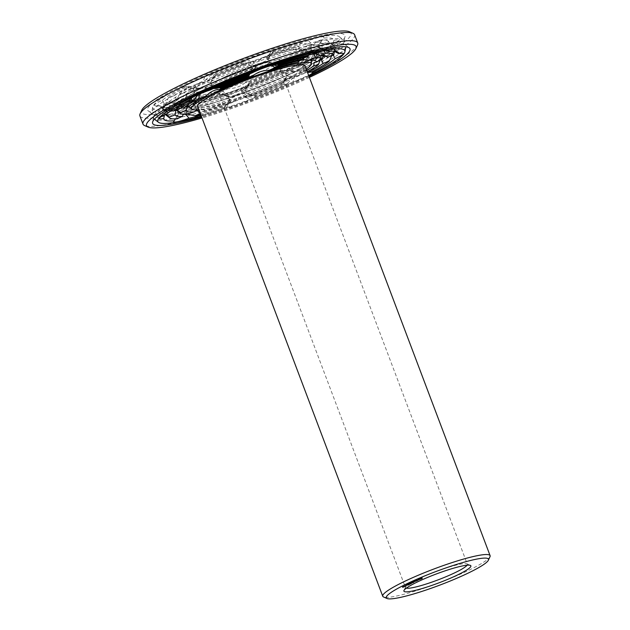 <?xml version="1.0" encoding="UTF-8"?>
<svg xmlns="http://www.w3.org/2000/svg" width="630" height="630" viewBox="0 0 630 630"><rect width="100%" height="100%" fill="white"/><g stroke="black" fill="none" stroke-linecap="round" stroke-linejoin="round"><path stroke-width="0.47" stroke-dasharray="3.15 2.36" d="M306.282 69.198A63.906 8.229 -20.7 0 1 258.182 92.279A63.906 8.229 -20.7 0 1 203.207 109.155A63.906 8.229 -20.7 0 1 198.922 109.762M304.999 65.811A57.385 7.395 -20.7 0 1 269.38 86.83A57.385 7.395 -20.7 0 1 208.113 106.801A57.385 7.395 -20.7 0 1 197.639 106.376M199.521 105.895A66.662 8.584 -20.7 0 1 187.787 105.95A66.662 8.584 -20.7 0 1 187.315 104.698A66.662 8.584 -20.7 0 1 246.677 73.804A66.662 8.584 -20.7 0 1 311.645 57.716A66.662 8.584 -20.7 0 1 312.118 58.976A66.662 8.584 -20.7 0 1 268.38 83.664A66.662 8.584 -20.7 0 1 199.521 105.895M489.983 556.731A57.385 7.395 -20.7 0 1 451.151 578.072A57.385 7.395 -20.7 0 1 393.214 596.657A57.385 7.395 -20.7 0 1 383.536 596.957M306.779 70.513A69.41 8.938 -20.7 0 1 296.478 76.222C290.863 76.435 286.311 78.616 282.815 82.766A69.41 8.938 -20.7 0 1 250.181 96.059C243.889 95.894 238.29 97.847 233.383 101.918A69.41 8.938 -20.7 0 1 204.553 110.061L199.222 109.234L197.151 109.911M187.26 106.816L188.22 106.249L188.843 106.62M178.707 113.959A9.182 1.181 -20.7 0 1 186.811 109.864A9.182 1.181 -20.7 0 1 195.607 107.572A9.182 1.181 -20.7 0 1 195.82 107.722A9.182 1.181 -20.7 0 1 190.118 111.085A9.182 1.181 -20.7 0 1 180.314 114.282A9.182 1.181 -20.7 0 1 178.636 114.211A9.182 1.181 -20.7 0 1 178.707 113.959L175.416 118.936M165.438 114.652A90.712 11.686 -20.7 0 0 177.944 115.117L177.251 118.849M187.157 114.384L185.755 110.919L183.432 114.369M204.553 110.061A16.53 2.126 -20.7 0 1 203.214 111.62L199.104 110.242M197.97 109.856L195.977 109.163L196.914 110.029M308.668 75.513A16.53 2.126 -20.7 0 1 306.542 76.584A16.53 2.126 -20.7 0 1 292.879 82.002A93.468 12.041 -20.7 0 1 250.756 99.154A16.53 2.126 -20.7 0 1 237.573 104.674A16.53 2.126 -20.7 0 1 226.233 107.706L231.115 100.902L224.445 107.494A16.53 2.126 -20.7 0 1 224.516 106.974A16.53 2.126 -20.7 0 1 225.178 106.305A81.443 10.489 -20.7 0 1 200.301 113.329L200.253 113.282M187.598 114.211L185.228 113.865L185.74 114.439M171.313 110.541L166.816 109.833L167.454 113.502M182.448 106.816L178.605 105.36L179.668 108.817M176.967 109.722L176.061 108.801L175.817 110.132M166.233 114.061L165.005 112.29L164.43 114.936M164.406 110.801A9.182 1.181 -20.7 0 1 172.573 106.698A9.182 1.181 -20.7 0 1 181.29 104.446A9.182 1.181 -20.7 0 1 181.503 104.588A9.182 1.181 -20.7 0 1 173.329 108.943A9.182 1.181 -20.7 0 1 164.328 111.077A9.182 1.181 -20.7 0 1 164.391 110.833A9.182 1.181 -20.7 0 1 164.406 110.801M213.751 88.413L204.246 88.153L209.766 90.184M219.145 87.869L211.806 85.672A9.182 1.181 -20.7 0 1 212.019 85.822A9.182 1.181 -20.7 0 1 203.852 90.169A9.182 1.181 -20.7 0 1 194.843 92.311A9.182 1.181 -20.7 0 1 194.906 92.059A9.182 1.181 -20.7 0 1 198.316 89.948A9.182 1.181 -20.7 0 1 211.806 85.672M250.008 73.726L252.055 70.15A78.687 10.135 -20.7 0 0 213.098 86.019L219.476 87.72M199.159 94.209L199.285 92.641L197.718 94.846M191.733 97.949L194.402 92.87L189.961 99.406M190.268 99.052L192.764 95.24M269.286 62.268A9.182 1.181 -20.7 0 1 269.498 62.409A9.182 1.181 -20.7 0 1 261.324 66.764A9.182 1.181 -20.7 0 1 252.323 68.898A9.182 1.181 -20.7 0 1 252.386 68.654A9.182 1.181 -20.7 0 1 262.182 63.937A9.182 1.181 -20.7 0 1 269.286 62.268L275.302 63.835L268.317 62.772L276.412 64.473M275.302 63.835L276.956 64.299M271.467 65.504L269.049 64.228L273.444 65.008M248.031 75.387L252.055 70.15M249.299 73.993L256.205 66.993L251.89 73.033M323.788 50.77L321.481 48.557L325.852 50.329M314.086 53.794L313.669 52.747L315.244 53.377M300.234 59.37L303.447 54.511L302.337 58.85M308.645 55.125L314.205 49.809L313.622 53.967M318.591 48.006A9.182 1.181 -20.7 0 1 320.048 47.927A9.182 1.181 -20.7 0 1 320.26 48.069A9.182 1.181 -20.7 0 1 312.094 52.424A9.182 1.181 -20.7 0 1 303.085 54.566A9.182 1.181 -20.7 0 1 303.148 54.314A9.182 1.181 -20.7 0 1 309.519 50.896A9.182 1.181 -20.7 0 1 318.591 48.006M331.703 55.779L332.608 53.834L333.38 55.235M320.087 60.315L320.827 58.314L321.434 59.716M323.214 55.7L323.371 54.873L325.379 55.96M334.286 52.581L334.506 51.424M334.491 51.487A9.182 1.181 -20.7 0 1 325.34 55.952M322.993 56.747A9.182 1.181 -20.7 0 1 317.402 57.692A9.182 1.181 -20.7 0 1 317.465 57.448A9.182 1.181 -20.7 0 1 325.568 53.345A9.182 1.181 -20.7 0 1 334.365 51.062A9.182 1.181 -20.7 0 1 334.577 51.203A9.182 1.181 -20.7 0 1 334.53 51.432M307.267 71.796A75.931 9.781 -20.7 0 1 303.691 73.742L300.14 71.032L308.023 72.568M296.478 76.222A16.53 2.126 -20.7 0 1 303.691 73.742M286.941 76.214A9.182 1.181 -20.7 0 1 295.053 72.111A9.182 1.181 -20.7 0 1 303.849 69.828A9.182 1.181 -20.7 0 1 304.062 69.969A9.182 1.181 -20.7 0 1 300.581 72.34A9.182 1.181 -20.7 0 1 291.784 75.726A9.182 1.181 -20.7 0 1 286.878 76.466A9.182 1.181 -20.7 0 1 286.941 76.214L281.996 83.562A16.53 2.126 -20.7 0 0 281.988 84.144L286.327 77.655L283.5 84.318A16.53 2.126 -20.7 0 0 287.382 83.601L295.179 75.521L292.879 82.002M281.996 83.562A16.53 2.126 -20.7 0 1 282.815 82.766M311.582 72.001L305.022 70.804L311.023 72.033M281.988 84.144A75.931 9.781 -20.7 0 1 254.339 95.406L247.377 93.516L255.339 95.791A16.53 2.126 -20.7 0 1 254.221 97.107L243.227 96.681L250.756 99.154M250.181 96.059A16.53 2.126 -20.7 0 1 254.339 95.406M233.383 101.918A16.53 2.126 -20.7 0 0 227.635 104.722L230.383 99.445L225.178 106.305M236.723 98.351A9.182 1.181 -20.7 0 1 229.407 99.871A9.182 1.181 -20.7 0 1 229.47 99.627A9.182 1.181 -20.7 0 1 237.573 95.524A9.182 1.181 -20.7 0 1 246.369 93.24A9.182 1.181 -20.7 0 1 246.582 93.382A9.182 1.181 -20.7 0 1 236.723 98.351M227.635 104.722A75.931 9.781 -20.7 0 1 203.214 111.62M308.731 75.671A99.989 12.876 -20.7 0 1 201.372 116.243M226.233 107.706A93.468 12.041 -20.7 0 1 201.001 115.266M165.273 114.518A90.712 11.686 -20.7 0 1 164.792 112.951A90.712 11.686 -20.7 0 1 165.005 112.29M185.755 110.919A78.687 10.135 -20.7 0 1 176.613 110.305M176.282 109.966A78.687 10.135 -20.7 0 1 176.053 108.825A78.687 10.135 -20.7 0 1 176.061 108.801M230.383 99.445A78.687 10.135 -20.7 0 1 195.977 109.163M224.445 107.494A87.956 11.332 -20.7 0 1 200.679 114.408M231.115 100.902A90.712 11.686 -20.7 0 1 185.228 113.865M179.03 110.872A9.182 1.181 -20.7 0 1 177.565 110.951A9.182 1.181 -20.7 0 1 177.353 110.801A9.182 1.181 -20.7 0 1 185.527 106.454A9.182 1.181 -20.7 0 1 194.528 104.312A9.182 1.181 -20.7 0 1 194.465 104.564A9.182 1.181 -20.7 0 1 188.094 107.982A9.182 1.181 -20.7 0 1 179.03 110.872M166.816 109.833A90.712 11.686 -20.7 0 1 194.402 92.87M178.605 105.36A78.687 10.135 -20.7 0 1 199.285 92.641M163.123 107.391A9.182 1.181 -20.7 0 1 172.053 103.005A9.182 1.181 -20.7 0 1 180.212 101.178A9.182 1.181 -20.7 0 1 180.148 101.43A9.182 1.181 -20.7 0 1 172.045 105.533A9.182 1.181 -20.7 0 1 163.249 107.817A9.182 1.181 -20.7 0 1 163.036 107.675A9.182 1.181 -20.7 0 1 163.123 107.391M204.246 88.153A90.712 11.686 -20.7 0 1 256.205 66.993M197.032 86.538A9.182 1.181 -20.7 0 1 205.829 83.152A9.182 1.181 -20.7 0 1 210.735 82.412A9.182 1.181 -20.7 0 1 210.672 82.664A9.182 1.181 -20.7 0 1 202.561 86.767A9.182 1.181 -20.7 0 1 193.772 89.05A9.182 1.181 -20.7 0 1 193.56 88.901A9.182 1.181 -20.7 0 1 197.032 86.538M268.317 62.772A90.712 11.686 -20.7 0 1 314.205 49.809M269.049 64.228A78.687 10.135 -20.7 0 1 303.447 54.511M260.891 60.527A9.182 1.181 -20.7 0 1 268.207 58.999A9.182 1.181 -20.7 0 1 268.144 59.251A9.182 1.181 -20.7 0 1 260.04 63.354A9.182 1.181 -20.7 0 1 251.244 65.638A9.182 1.181 -20.7 0 1 251.031 65.496A9.182 1.181 -20.7 0 1 260.891 60.527M321.481 48.557A90.712 11.686 -20.7 0 1 333.995 49.014A90.712 11.686 -20.7 0 1 334.632 50.723A90.712 11.686 -20.7 0 1 334.42 51.384M313.669 52.747A78.687 10.135 -20.7 0 1 322.82 53.369A78.687 10.135 -20.7 0 1 323.379 54.849A78.687 10.135 -20.7 0 1 323.371 54.873M317.3 44.596A9.182 1.181 -20.7 0 1 318.977 44.667A9.182 1.181 -20.7 0 1 318.914 44.911A9.182 1.181 -20.7 0 1 310.803 49.014A9.182 1.181 -20.7 0 1 302.014 51.298A9.182 1.181 -20.7 0 1 301.794 51.156A9.182 1.181 -20.7 0 1 307.495 47.793A9.182 1.181 -20.7 0 1 317.3 44.596M332.608 53.834A90.712 11.686 -20.7 0 1 305.022 70.804M320.827 58.314A78.687 10.135 -20.7 0 1 300.14 71.032M333.207 48.077A9.182 1.181 -20.7 0 1 325.048 52.18A9.182 1.181 -20.7 0 1 316.323 54.432A9.182 1.181 -20.7 0 1 316.11 54.29A9.182 1.181 -20.7 0 1 324.285 49.935A9.182 1.181 -20.7 0 1 333.294 47.801A9.182 1.181 -20.7 0 1 333.231 48.045A9.182 1.181 -20.7 0 1 333.207 48.077M295.179 75.521A90.712 11.686 -20.7 0 1 243.227 96.681M287.382 83.601A87.956 11.332 -20.7 0 1 254.221 97.107M283.5 84.318A81.443 10.489 -20.7 0 1 255.339 95.791M286.327 77.655A78.687 10.135 -20.7 0 1 247.377 93.516M299.297 68.93A9.182 1.181 -20.7 0 1 285.807 73.206A9.182 1.181 -20.7 0 1 285.595 73.056A9.182 1.181 -20.7 0 1 293.761 68.701A9.182 1.181 -20.7 0 1 302.77 66.567A9.182 1.181 -20.7 0 1 302.707 66.819A9.182 1.181 -20.7 0 1 299.297 68.93M235.431 94.941A9.182 1.181 -20.7 0 1 228.328 96.611A9.182 1.181 -20.7 0 1 228.115 96.469A9.182 1.181 -20.7 0 1 236.289 92.114A9.182 1.181 -20.7 0 1 245.298 89.972A9.182 1.181 -20.7 0 1 245.235 90.224A9.182 1.181 -20.7 0 1 235.431 94.941M406.319 588.16A33.051 4.26 -20.7 0 1 405.499 587.625A33.051 4.26 -20.7 0 1 405.57 587.01A33.051 4.26 -20.7 0 1 434.913 571.961A33.051 4.26 -20.7 0 1 466.885 563.842A33.051 4.26 -20.7 0 1 467.342 564.26A33.051 4.26 -20.7 0 1 467.082 565.205M421.533 578.285L422.037 577.726L419.548 578.482L418.328 579.072L418.068 579.419L418.871 579.285M422.076 578.497L421.919 578.072M420.801 578.938L421.068 578.497M420.43 579.096L420.698 578.663M422.336 578.151L422.179 577.726M419.997 579.253L420.305 578.773M422.202 578.151L422.037 577.726M419.533 579.38L419.871 578.915M421.998 578.175L421.84 577.749M421.746 578.23L421.58 577.804M421.438 578.308L421.273 577.883M420.99 578.49L420.832 578.064M420.541 578.655L420.375 578.23M418.233 579.844L418.068 579.419M420.1 578.797L419.942 578.372M418.47 579.694L418.312 579.269M419.706 578.907L419.548 578.482M418.596 579.584L418.438 579.159M419.344 579.065L419.186 578.639M419.013 579.214L418.856 578.789M418.485 579.498L418.328 579.072M418.73 579.364L418.564 578.938M417.808 579.813L415.682 580.545L417.855 579.876M418.265 580.12L418.107 579.694M417.863 580.191L417.698 579.765M416.973 580.71L416.824 580.317M416.359 580.813L416.194 580.387M416.84 580.781L416.682 580.356M416.958 580.718L416.792 580.293M417.438 580.529L417.28 580.104M416.658 580.529L416.517 580.135M417.808 580.356L417.643 579.931M417.273 580.309L417.115 579.884M417.745 580.238L417.595 579.844M416.58 580.561L416.422 580.128M415.847 580.97L415.682 580.545M416.091 580.789L415.934 580.364M414.398 580.75L415.39 580.395L414.548 581.128M415.17 580.915L415.012 580.513M415.083 580.876L414.926 580.451M415.194 580.86L415.036 580.435M415.186 580.86L415.028 580.435M414.934 581.096L414.768 580.671L414.926 581.096M415.02 581.065L414.863 580.655M415.516 580.805L415.351 580.38L415.564 580.805M413.91 581.065L414.674 580.758L414.052 581.435L413.902 581.01M413.855 581.065L413.217 581.884L414.871 581.309L412.382 582.088L413.981 581.49L413.855 581.065M414.839 581.183L414.674 580.758M414.075 581.348L413.918 580.923M414.194 581.293L414.036 580.868M416.808 580.86L416.643 580.435L414.556 581.049L416.643 580.435M416.619 580.923L416.462 580.498M416.769 580.868L416.619 580.466M416.099 581.175L415.934 580.75M414.934 581.372L414.768 580.947M415.335 581.561L415.17 581.136M414.745 581.435L414.579 581.01M415.367 581.522L415.209 581.096M414.721 581.474L414.556 581.049M415.02 581.703L414.871 581.309M413.792 582.301L413.627 581.876M415.052 581.695L414.894 581.269M413.823 582.262L413.658 581.837M413.808 581.915L413.642 581.482M413.627 581.97L413.461 581.545M414.272 581.829L413.989 581.01M412.579 582.474L412.414 582.049M412.54 582.514L412.382 582.088M413.382 582.309L413.217 581.884M413.414 582.27L413.248 581.844M414.123 581.86L413.847 581.049M412.808 581.955L412.65 581.529L413.957 581.104L412.65 581.529M412.957 581.884L412.792 581.458M413.445 581.813L413.296 581.419M413.563 581.789L413.398 581.364M413.367 581.687L413.201 581.262M413.028 581.86L412.878 581.458M413.477 581.64L413.312 581.214M414.115 581.529L413.957 581.104M412.485 582.183L412.768 581.569L412.327 581.758M412.855 582.01L412.689 581.584M412.555 582.151L412.406 581.742M412.926 581.994L412.768 581.569M411.437 582.167L412.437 581.821L411.587 582.545M412.209 582.333L412.059 581.931M412.13 582.293L411.965 581.868M412.233 582.277L412.075 581.852L412.225 582.277M411.799 582.088L411.965 582.514L411.815 582.088M412.059 582.482L411.902 582.073M412.555 582.222L412.39 581.797L412.611 582.222M410.957 582.482L411.713 582.175L411.099 582.86L410.941 582.427M411.343 582.695L411.193 582.301M411.878 582.6L411.713 582.175M411.122 582.766L410.957 582.341M411.233 582.711L411.075 582.285M411.933 583.207L411.776 582.774M410.461 583.514L410.295 583.089L411.54 582.876M413.233 582.514L411.61 582.6M410.484 583.482L410.295 583.089M413.091 582.144L410.319 583.057M413.367 582.49L413.217 582.096M410.666 583.419L410.508 582.994M413.414 582.482L413.248 582.057M412.17 582.695L412.004 582.27M411.492 583.104L411.327 582.679M411.981 582.766L411.823 582.333M411.957 582.797L411.799 582.372M411.681 583.018L411.516 582.592M410.004 584.12L409.847 583.695L411.106 583.089L409.847 583.695M410.035 584.081L409.878 583.656M411.233 583.514L411.083 583.12M411.264 583.514L411.106 583.089M410.02 583.726L409.862 583.301M409.839 583.789L409.673 583.364M409.594 584.12L409.429 583.695M409.815 583.829L409.65 583.404M409.626 584.081L409.461 583.656M409.799 583.396L409.634 582.971L410.996 582.522L409.634 582.971M409.949 583.325L409.784 582.9M410.185 582.821L410.398 583.199L410.24 582.766M410.469 583.152L410.807 582.585L410.469 583.152L410.335 582.719M410.642 583.034L410.492 582.64M410.398 583.112L410.24 582.687M410.516 583.057L410.351 582.632M411.154 582.947L410.996 582.522M409.65 583.545L409.925 582.931L409.484 583.12M410.012 583.372L409.847 582.947M409.72 583.514L409.563 583.104M410.091 583.356L409.925 582.931M409.579 583.175L409.736 583.608L409.571 583.175L408.76 583.419L408.965 583.86L408.618 583.482L409.571 583.175L408.618 583.482L408.776 583.908L408.618 583.482M407.925 584.293L407.76 583.868L408.783 583.553L407.76 583.868M408.397 584.073L408.232 583.648M407.98 584.27L407.83 583.86M408.46 584.057L408.295 583.632M408.161 584.183L408.004 583.774M408.272 584.128L408.122 583.719M408.705 584.073L408.547 583.648M408.831 584.057L408.649 583.632M408.886 583.986L408.728 583.561L408.862 583.994M408.949 583.978L408.783 583.553M407.405 584.545L407.24 584.12L407.917 583.955L407.24 584.144L407.397 584.593L407.098 584.215L408.059 583.908L407.098 584.215L407.256 584.64L407.098 584.215M408.059 583.908L408.083 584.388M409.437 584.317L409.508 583.852L408.059 584.167L409.303 583.947M409.634 584.278L409.484 583.884M408.224 584.593L408.059 584.167M409.673 584.278L409.508 583.852M408.248 584.553L408.083 584.128M408.429 584.49L408.272 584.065M407.744 585.199L407.586 584.774L408.846 584.167L407.586 584.774M407.783 585.16L407.618 584.735M408.972 584.601L408.823 584.199M409.012 584.593L408.846 584.167M407.76 584.805L407.602 584.38M407.586 584.868L407.421 584.443M407.334 585.207L407.177 584.782M406.531 585.372L406.374 584.947M407.366 585.168L407.208 584.742M406.5 585.412L406.342 584.986M407.618 584.86L407.468 584.467M405.948 585.656L405.783 585.231M406.106 585.593L405.948 585.16M404.728 586.239L404.57 585.813L405.996 585.341L404.57 585.813M404.704 586.278L404.539 585.853M405.531 585.876L405.366 585.451M406.161 585.774L405.996 585.341M406.122 585.774L405.972 585.38M406.515 584.979L406.319 584.577L407.311 584.278L406.319 584.577L406.476 585.002M406.704 584.53L406.815 584.955L406.657 584.53M407.153 584.774L407.035 584.301M407.429 584.679L407.271 584.254L407.46 584.679M404.909 586.294L404.98 585.829L404.058 586.247L404.767 585.931M405.098 586.262L404.948 585.869M405.137 586.254L404.98 585.829M404.515 586.365L404.35 585.939M404.334 586.428L404.169 586.002M403.547 586.995L404.058 586.247M404.302 586.467L404.137 586.042M404.271 586.617L404.113 586.191M404.499 586.538L404.342 586.113M404.169 586.711L404.019 586.317M403.358 587.042L403.405 586.609M402.538 587.247L402.381 586.821L403.224 586.672M404.05 586.278L402.381 586.821M403.822 586.766L403.665 586.341M402.57 587.207L402.405 586.782M403.649 586.829L403.483 586.404M403.192 586.908L403.027 586.483M403.129 587.081L402.972 586.656M403.365 586.845L403.208 586.42M403.507 586.821L403.35 586.396M403.224 586.9L403.074 586.506M403.468 586.829L403.318 586.435M172.352 118.92A102.745 13.23 -20.7 0 1 154.263 119.007A102.745 13.23 -20.7 0 1 153.531 117.078A102.745 13.23 -20.7 0 1 245.038 69.457A102.745 13.23 -20.7 0 1 345.169 44.667A102.745 13.23 -20.7 0 1 345.894 46.596A102.745 13.23 -20.7 0 1 278.491 84.648A102.745 13.23 -20.7 0 1 172.352 118.92M183.999 104.911A16.53 2.126 -20.7 0 1 171.628 108.573A16.53 2.126 -20.7 0 1 168.998 108.714A16.53 2.126 -20.7 0 1 169.249 107.447A93.468 12.041 -20.7 0 1 159.461 106.604A93.468 12.041 -20.7 0 1 158.76 105.155A16.53 2.126 -20.7 0 1 154.681 105.58A16.53 2.126 -20.7 0 1 154.445 104.816A16.53 2.126 -20.7 0 1 162.43 100.194A93.468 12.041 -20.7 0 1 184.795 86.436A16.53 2.126 -20.7 0 1 191.071 82.294A16.53 2.126 -20.7 0 1 204.734 76.876A93.468 12.041 -20.7 0 1 246.858 59.724A16.53 2.126 -20.7 0 1 260.04 54.204A16.53 2.126 -20.7 0 1 271.388 51.164A93.468 12.041 -20.7 0 1 308.59 40.659A16.53 2.126 -20.7 0 1 320.961 36.997A16.53 2.126 -20.7 0 1 323.859 37.572A16.53 2.126 -20.7 0 1 323.34 38.123A93.468 12.041 -20.7 0 1 333.829 40.414A16.53 2.126 -20.7 0 1 338.176 40.698A16.53 2.126 -20.7 0 1 338.137 40.753A16.53 2.126 -20.7 0 1 330.159 45.376A93.468 12.041 -20.7 0 1 307.786 59.133A16.53 2.126 -20.7 0 1 307.661 59.472A16.53 2.126 -20.7 0 1 301.518 63.276A16.53 2.126 -20.7 0 1 287.855 68.694A93.468 12.041 -20.7 0 1 245.724 85.845A16.53 2.126 -20.7 0 1 232.541 91.366A16.53 2.126 -20.7 0 1 221.201 94.398A93.468 12.041 -20.7 0 1 183.999 104.911L183.417 109.069L190.126 102.454A16.53 2.126 -20.7 0 0 195.276 100.02L194.166 104.367L198.182 98.311A16.53 2.126 -20.7 0 0 199.419 97.217A16.53 2.126 -20.7 0 0 199.529 96.752L195.371 99.028L189.425 98.493A69.41 8.938 -20.7 0 1 181.802 97.894A69.41 8.938 -20.7 0 1 181.298 96.713A16.53 2.126 -20.7 0 1 175.242 99.564L174.242 104.005L170.124 101.611A16.53 2.126 -20.7 0 1 163.965 103.73L163.194 107.494L158.76 105.155M169.249 107.447L176.132 110.321L172.226 105.541A16.53 2.126 -20.7 0 1 177.14 103.147L183.944 106.123L182.133 101.076A16.53 2.126 -20.7 0 1 189.425 98.493M174.242 104.029L174.242 104.005A78.687 10.135 -20.7 0 0 174.242 104.029A78.687 10.135 -20.7 0 0 174.801 105.509L170.628 102.249A81.443 10.489 -20.7 0 1 170.124 101.611M181.298 96.713L183.55 96.382L183.81 93.311A69.41 8.938 -20.7 0 1 201.143 82.656A16.53 2.126 -20.7 0 1 193.922 85.137L197.474 87.846L189.599 86.31A16.53 2.126 -20.7 0 1 186.031 86.877L192.591 88.074L184.795 86.436M162.43 100.194L165.005 105.045L168.423 97.705A16.53 2.126 -20.7 0 1 174.644 95.508L176.786 100.564L179.243 94.161A16.53 2.126 -20.7 0 1 183.81 93.311M201.143 82.656C206.75 82.443 211.302 80.262 214.798 76.112A69.41 8.938 -20.7 0 1 247.432 62.819A16.53 2.126 -20.7 0 1 243.275 63.472L250.244 65.355L242.274 63.087A16.53 2.126 -20.7 0 1 243.393 61.771L254.394 62.197L246.858 59.724M204.734 76.876L202.435 83.357L210.239 75.277A16.53 2.126 -20.7 0 1 214.113 74.561L211.286 81.223L215.633 74.734A16.53 2.126 -20.7 0 1 215.618 75.317A16.53 2.126 -20.7 0 1 214.798 76.112M247.432 62.819C253.725 62.984 259.324 61.031 264.238 56.96A69.41 8.938 -20.7 0 1 293.06 48.817A16.53 2.126 -20.7 0 1 294.399 47.258L301.636 49.715L297.313 45.549A16.53 2.126 -20.7 0 1 302.455 43.116L312.385 45.013L308.59 40.659M271.388 51.164L266.506 57.976L273.168 51.384A16.53 2.126 -20.7 0 1 273.097 51.904A16.53 2.126 -20.7 0 1 272.436 52.574L267.238 59.433L269.979 54.156A16.53 2.126 -20.7 0 1 264.238 56.96M293.06 48.817L294.887 49.439L303.164 47.077A69.41 8.938 -20.7 0 1 311.291 48.856A16.53 2.126 -20.7 0 1 317.347 46.006L321.56 50.077L322.458 43.958A16.53 2.126 -20.7 0 1 328.624 41.84L332.608 46.588L333.829 40.414M318.914 44.911L319.859 43.509L320.363 40.029A16.53 2.126 -20.7 0 1 315.449 42.423L311.858 47.959L310.456 44.494A16.53 2.126 -20.7 0 1 303.164 47.077M320.363 40.029A87.956 11.332 -20.7 0 1 328.01 40.958L332.175 44.218A90.712 11.686 -20.7 0 0 319.67 43.761L323.34 38.123M316.323 54.432L308.779 52.258C309.889 53.314 310.732 52.18 311.291 48.856L310.307 54.18A66.662 8.584 -20.7 0 1 266.569 78.868A66.662 8.584 -20.7 0 1 197.71 101.099A66.662 8.584 -20.7 0 1 185.976 101.154A66.662 8.584 -20.7 0 1 185.504 99.902A66.662 8.584 -20.7 0 1 244.865 69.009A66.662 8.584 -20.7 0 1 309.834 52.928A66.662 8.584 -20.7 0 1 310.307 54.18M330.159 45.376L330.797 49.038L324.166 47.864A16.53 2.126 -20.7 0 1 317.945 50.061L319.016 53.518L313.346 51.408A16.53 2.126 -20.7 0 1 308.779 52.258A69.41 8.938 -20.7 0 1 291.446 62.913A16.53 2.126 -20.7 0 1 298.667 60.433L298.329 66.237L302.991 59.259A16.53 2.126 -20.7 0 1 306.558 58.692L303.211 66.008L307.661 59.472M307.786 59.133L304.849 63.638M291.446 62.913C287.367 67.166 282.815 69.347 277.791 69.457A69.41 8.938 -20.7 0 1 245.149 82.751A16.53 2.126 -20.7 0 1 249.307 82.097L245.566 88.72L250.307 82.483A16.53 2.126 -20.7 0 1 250.181 82.876A16.53 2.126 -20.7 0 1 249.189 83.798L241.416 91.886L245.724 85.845M285.807 73.206L276.956 70.836A16.53 2.126 -20.7 0 1 277.791 69.457M245.566 88.72A78.687 10.135 -20.7 0 0 284.516 72.859L278.476 71.009A81.443 10.489 -20.7 0 1 250.307 82.483M287.855 68.694L293.367 70.725L282.35 70.292A16.53 2.126 -20.7 0 1 278.476 71.009M245.149 82.751C240.392 86.625 234.785 88.578 228.351 88.609A69.41 8.938 -20.7 0 1 199.529 96.752M221.201 94.398L229.304 96.106L219.413 94.185A16.53 2.126 -20.7 0 1 220.146 92.996L228.572 94.65L222.603 91.413A16.53 2.126 -20.7 0 1 228.351 88.609M222.366 87.271A33.051 4.26 -20.7 0 1 216.799 87.444A33.051 4.26 -20.7 0 1 216.342 87.027A33.051 4.26 -20.7 0 1 245.755 71.355A33.051 4.26 -20.7 0 1 278.176 63.654A33.051 4.26 -20.7 0 1 278.113 64.276A33.051 4.26 -20.7 0 1 255.741 76.569A33.051 4.26 -20.7 0 1 222.366 87.271M420.753 578.466L419.1 578.986L420.974 578.167L420.911 578.891M411.233 582.845L411.524 582.238L411.028 582.411L411.225 582.852M411.028 582.411L411.185 582.845L411.028 582.411M408.807 583.435L409.579 583.608M406.783 584.435L406.933 584.9M403.759 586.388L403.129 586.624L403.901 586.758M309.031 76.474A105.493 13.584 -20.7 0 1 201.671 117.038M171.006 108.872A99.989 12.876 -20.7 0 1 152.688 107.084A99.989 12.876 -20.7 0 1 241.739 60.74A99.989 12.876 -20.7 0 1 339.184 36.611A99.989 12.876 -20.7 0 1 281.177 72.615A99.989 12.876 -20.7 0 1 171.006 108.872M229.304 96.106A90.712 11.686 -20.7 0 1 183.417 109.069M219.413 94.185A87.956 11.332 -20.7 0 1 190.126 102.454M220.146 92.996A81.443 10.489 -20.7 0 1 195.276 100.02M228.572 94.65A78.687 10.135 -20.7 0 1 194.166 104.367M222.603 91.413A75.931 9.781 -20.7 0 1 198.182 98.311M182.133 101.076A75.931 9.781 -20.7 0 1 175.242 99.564M183.944 106.123A78.687 10.135 -20.7 0 1 174.801 105.509M177.14 103.147A81.443 10.489 -20.7 0 1 170.628 102.249M172.226 105.541A87.956 11.332 -20.7 0 1 163.965 103.73M176.132 110.321A90.712 11.686 -20.7 0 1 163.627 109.864A90.712 11.686 -20.7 0 1 162.981 108.155A90.712 11.686 -20.7 0 1 163.194 107.494M179.243 94.161A75.931 9.781 -20.7 0 1 193.922 85.137M176.786 100.564A78.687 10.135 -20.7 0 1 197.474 87.846M174.644 95.508A81.443 10.489 -20.7 0 1 189.599 86.31M168.423 97.705A87.956 11.332 -20.7 0 1 186.031 86.877M165.005 105.045A90.712 11.686 -20.7 0 1 192.591 88.074M215.633 74.734A75.931 9.781 -20.7 0 1 243.275 63.472M211.286 81.223A78.687 10.135 -20.7 0 1 250.244 65.355M214.113 74.561A81.443 10.489 -20.7 0 1 242.274 63.087M210.239 75.277A87.956 11.332 -20.7 0 1 243.393 61.771M202.435 83.357A90.712 11.686 -20.7 0 1 254.394 62.197M269.979 54.156A75.931 9.781 -20.7 0 1 294.399 47.258M267.238 59.433A78.687 10.135 -20.7 0 1 301.636 49.715M272.436 52.574A81.443 10.489 -20.7 0 1 297.313 45.549M273.168 51.384A87.956 11.332 -20.7 0 1 302.455 43.116M266.506 57.976A90.712 11.686 -20.7 0 1 312.385 45.013M310.456 44.494A75.931 9.781 -20.7 0 1 316.835 45.313A75.931 9.781 -20.7 0 1 317.347 46.006M311.858 47.959A78.687 10.135 -20.7 0 1 321.001 48.573A78.687 10.135 -20.7 0 1 321.56 50.053M315.449 42.423A81.443 10.489 -20.7 0 1 322.458 43.958M328.01 40.958A87.956 11.332 -20.7 0 1 328.624 41.84M332.175 44.218A90.712 11.686 -20.7 0 1 332.821 45.927A90.712 11.686 -20.7 0 1 332.608 46.588M313.346 51.408A75.931 9.781 -20.7 0 1 298.667 60.433M319.016 53.518A78.687 10.135 -20.7 0 1 298.329 66.237M317.945 50.061A81.443 10.489 -20.7 0 1 302.991 59.259M324.166 47.864A87.956 11.332 -20.7 0 1 306.558 58.692M330.797 49.038A90.712 11.686 -20.7 0 1 303.211 66.008M276.956 70.836A75.931 9.781 -20.7 0 1 249.307 82.097M282.35 70.292A87.956 11.332 -20.7 0 1 249.189 83.798M293.367 70.725A90.712 11.686 -20.7 0 1 241.416 91.886M219.327 85.712A35.808 4.615 -20.7 0 1 213.294 85.893A35.808 4.615 -20.7 0 1 244.66 68.473A35.808 4.615 -20.7 0 1 279.72 60.795A35.808 4.615 -20.7 0 1 255.481 74.112A35.808 4.615 -20.7 0 1 219.327 85.712M420.533 579.057L420.367 578.631M420.131 579.206L419.966 578.781M419.745 579.332L419.588 578.907M419.438 579.403L419.273 578.978M421.328 578.631L421.163 578.206M421.194 578.742L421.029 578.316M414.375 581.262L414.233 580.868M414.634 581.214L414.485 580.821M411.422 582.679L411.272 582.285M411.673 582.632L411.524 582.238M410.957 582.978L410.807 582.585M410.666 583.152L410.508 582.726M405.46 586.081L405.303 585.656M403.515 587.01L403.358 586.585M403.68 586.821L403.531 586.428M309.385 77.395A112.014 14.427 -20.7 0 1 202.025 117.968M170.541 114.124A102.745 13.23 -20.7 0 1 152.452 114.211A102.745 13.23 -20.7 0 1 151.72 112.282A102.745 13.23 -20.7 0 1 243.227 64.662A102.745 13.23 -20.7 0 1 343.35 39.871A102.745 13.23 -20.7 0 1 344.082 41.8A102.745 13.23 -20.7 0 1 276.68 79.853A102.745 13.23 -20.7 0 1 170.541 114.124M198.174 95.847A63.906 8.229 -20.7 0 1 186.472 94.705A63.906 8.229 -20.7 0 1 243.385 65.087A63.906 8.229 -20.7 0 1 305.66 49.668A63.906 8.229 -20.7 0 1 268.593 72.671A63.906 8.229 -20.7 0 1 198.174 95.847M357.486 45.108A114.77 14.781 -20.7 0 1 279.815 87.798A114.77 14.781 -20.7 0 1 163.934 124.96A114.77 14.781 -20.7 0 1 144.585 125.559M166.855 110.856A105.493 13.584 -20.7 0 1 148.286 110.951A105.493 13.584 -20.7 0 1 241.487 60.071A105.493 13.584 -20.7 0 1 345.051 36.595A105.493 13.584 -20.7 0 1 275.838 75.671A105.493 13.584 -20.7 0 1 166.855 110.856M354.619 34.768A114.77 14.781 -20.7 0 1 283.382 76.813A114.77 14.781 -20.7 0 1 160.839 116.763A114.77 14.781 -20.7 0 1 139.899 115.904M349.524 31.776A112.014 14.427 -20.7 0 1 287.902 71.497A112.014 14.427 -20.7 0 1 161.949 113.211A112.014 14.427 -20.7 0 1 141.734 110.289M414.713 581.104L414.556 580.702M414.516 581.151L414.351 580.726M414.91 581.033L414.76 580.624M414.579 581.104L414.422 580.679M415.052 580.97L414.894 580.569M414.713 581.041L414.556 580.616M414.894 580.955L414.737 580.529M415.304 580.868L415.146 580.458M415.296 580.939L415.138 580.513M414.965 580.923L414.808 580.521M415.115 581.025L414.949 580.6M414.776 581.01L414.627 580.6M414.76 581.088L414.603 580.663M415.186 580.994L415.028 580.584M414.879 581.049L414.721 580.616M415.367 580.907L415.209 580.506M414.989 580.994L414.823 580.569M415.548 580.797L415.39 580.395M415.107 580.947L414.949 580.513M415.343 580.852L415.186 580.427M414.327 581.395L414.17 580.986M414.453 581.34L414.296 580.931M414.595 581.277L414.438 580.868M411.752 582.529L411.595 582.12M411.555 582.569L411.398 582.144M411.957 582.451L411.799 582.041M411.618 582.529L411.461 582.096M412.091 582.388L411.933 581.986M411.752 582.459L411.595 582.033M411.933 582.372L411.776 581.947M412.343 582.285L412.193 581.876M412.43 582.254L412.28 581.852M412.343 582.356L412.177 581.931M412.004 582.348L411.847 581.939M412.154 582.443L411.996 582.018M411.823 582.427L411.666 582.018M411.799 582.514L411.642 582.081M412.225 582.411L412.067 582.002M411.918 582.466L411.76 582.041M412.406 582.325L412.248 581.923M412.028 582.419L411.87 581.986M412.587 582.215L412.437 581.821M412.154 582.364L411.988 581.939M412.382 582.27L412.225 581.844M411.051 582.892L410.886 582.466M411.366 582.813L411.209 582.403M411.492 582.758L411.335 582.348M411.634 582.695L411.477 582.285M410.65 583.159L410.492 582.75M410.768 583.104L410.61 582.703L410.744 583.12M410.91 583.041L410.752 582.632M409.272 583.805L409.114 583.396M408.909 583.821L408.76 583.388M409.579 583.679L409.429 583.278L409.594 583.671M409.232 583.695L409.075 583.262M408.815 584.026L408.657 583.616M407.712 584.419L407.555 583.994M408.035 584.341L407.878 583.915M406.657 584.963L406.508 584.561M406.641 584.908L406.484 584.483M406.925 584.79L406.759 584.364M407.051 584.884L406.901 584.475M407.303 584.774L407.153 584.364M407.342 584.75L407.153 584.286M414.264 581.411L414.107 580.986M414.532 581.301L414.375 580.876M414.438 581.348L414.272 580.923M414.351 581.38L414.194 580.955M411.303 582.829L411.146 582.403M411.193 582.852L411.028 582.427M411.327 582.742L411.169 582.333M411.571 582.726L411.414 582.293M411.477 582.766L411.319 582.341M411.39 582.797L411.233 582.372M410.587 583.175L410.429 582.75M410.484 583.191L410.311 582.766M410.516 583.136L410.358 582.726M410.602 583.089L410.453 582.687M410.831 583.081L410.673 582.655M408.917 583.86L408.744 583.435M408.988 583.782L408.831 583.38M409.098 583.734L408.941 583.325M409.201 583.703L409.051 583.293M409.311 583.671L409.161 583.27M409.429 583.64L409.279 583.246M409.516 583.711L409.358 583.285M409.413 583.758L409.248 583.333M409.303 583.797L409.146 583.364M409.193 583.821L409.035 583.396M409.075 583.845L408.917 583.419M407.452 584.585L407.287 584.16M407.39 584.545L407.24 584.144M407.468 584.514L407.311 584.105M407.578 584.467L407.429 584.057M407.689 584.427L407.531 584.018M407.791 584.396L407.641 583.994M407.909 584.364L407.76 583.971M408.012 584.349L407.862 583.955M408.004 584.443L407.838 584.01M407.894 584.483L407.728 584.057M407.673 584.545L407.515 584.12M407.555 584.569L407.397 584.144M406.728 584.939L406.57 584.514M406.704 584.876L406.547 584.467M406.878 584.805L406.728 584.396M407.027 584.758L406.87 584.356M406.98 584.9L406.822 584.475M407.098 584.868L406.941 584.435M406.917 584.868L406.767 584.475M407.24 584.742L407.082 584.333M407.248 584.805L407.09 584.372M311.889 60.173L312.118 58.976M188.654 106.635L187.787 105.95M187.315 104.698L186.401 109.581M311.645 57.716L315.811 60.976M177.109 116.337L173.754 121.306M195.607 107.572L202.734 109.439M164.391 110.833L159.437 118.18M181.29 104.446L188.22 106.249M194.906 92.059L193.827 93.665M252.386 68.654L247.432 76.002M303.148 54.314L298.203 61.661M320.048 47.927L328.624 50.164M317.465 57.448L314.063 62.496M334.365 51.062L342.94 53.298M303.849 69.828L309.393 71.277M229.47 99.627L224.516 106.974M246.369 93.24L248.866 93.886M164.792 112.951L164.154 116.369M195.82 107.722L194.528 104.312M178.636 114.211L177.353 110.801M181.503 104.588L180.212 101.178M164.328 111.077L163.036 107.675M212.019 85.822L210.735 82.412M194.843 92.311L193.56 88.901M269.498 62.409L268.207 58.999M252.323 68.898L251.031 65.496M333.995 49.014L338.16 52.274M334.538 51.25L334.632 50.723M322.82 53.369L326.986 56.629M320.26 48.069L318.977 44.667M303.085 54.566L301.794 51.156M334.577 51.203L333.294 47.801M317.402 57.692L316.11 54.29M304.062 69.969L302.77 66.567M286.878 76.466L285.595 73.056M246.582 93.382L245.298 89.972M229.407 99.871L228.115 96.469M405.57 587.01L403.964 590.491M466.885 563.842L470.389 565.386M415.272 580.435L415.43 580.86M414.477 580.687L414.634 581.112M411.516 582.104L411.681 582.537M406.311 584.593L406.468 585.018M407.319 584.262L407.476 584.687M194.465 104.564L199.419 97.217M177.565 110.951L168.998 108.714M180.148 101.43L183.55 96.382M163.249 107.817L154.681 105.58M210.672 82.664L215.618 75.317M193.772 89.05L188.228 87.601M268.144 59.251L273.097 51.904M251.244 65.638L248.748 64.984M320.512 42.541L323.859 37.572M302.014 51.298L294.887 49.439M333.231 48.045L338.176 40.698M302.707 66.819L303.794 65.205M245.235 90.224L250.181 82.876M228.328 96.611L222.319 95.043M216.342 87.027L405.499 587.625M278.176 63.654L467.342 564.26M153.531 117.078L152.562 122.275M345.169 44.667L349.335 47.927M185.976 101.154L181.802 97.894M163.327 106.297L162.981 108.155M163.627 109.864L159.461 106.604M316.835 45.313L321.001 48.573M332.821 45.927L333.459 42.509M278.113 64.276L279.72 60.795M216.799 87.444L213.294 85.893M409.445 583.23L409.602 583.656M407.232 584.16L407.39 584.585M406.437 584.538L406.602 584.963M152.688 107.084L151.72 112.282M339.184 36.611L343.35 39.871M186.472 94.705L185.504 99.902M305.66 49.668L309.834 52.928M344.082 41.8L345.051 36.595M152.452 114.211L148.286 110.951"/><path stroke-width="0.94" d="M198.922 109.762A63.906 8.229 -20.7 0 1 191.953 109.21A63.906 8.229 -20.7 0 1 248.409 78.396A63.906 8.229 -20.7 0 1 311.149 64.173A63.906 8.229 -20.7 0 1 306.282 69.198M387.041 598.5L383.536 596.957A57.385 7.395 -20.7 0 1 382.741 596.224L197.639 106.376A57.385 7.395 -20.7 0 1 248.708 79.175A57.385 7.395 -20.7 0 1 304.999 65.811L490.101 555.66A57.385 7.395 -20.7 0 1 489.983 556.731L488.384 560.204A54.629 7.032 -20.7 0 1 451.411 580.529A54.629 7.032 -20.7 0 1 396.254 598.216A54.629 7.032 -20.7 0 1 387.041 598.5A54.629 7.032 -20.7 0 1 434.897 571.914A54.629 7.032 -20.7 0 1 488.384 560.204M382.741 596.224A57.385 7.395 -20.7 0 1 433.81 569.032A57.385 7.395 -20.7 0 1 490.101 555.66M197.151 109.911L194.449 111.801A69.41 8.938 -20.7 0 1 186.322 110.022L187.26 106.816M182.448 106.816L184.267 107.47A16.53 2.126 -20.7 0 1 188.843 106.62A69.41 8.938 -20.7 0 1 206.167 95.965C210.255 91.712 214.806 89.531 219.823 89.421A69.41 8.938 -20.7 0 1 252.465 76.128C257.229 72.253 262.828 70.3 269.262 70.269A69.41 8.938 -20.7 0 1 298.092 62.126C300.297 59.716 303.66 59.133 308.188 60.386A69.41 8.938 -20.7 0 1 315.811 60.976A69.41 8.938 -20.7 0 1 316.323 62.165L314.063 62.496L313.803 65.559A69.41 8.938 -20.7 0 1 306.779 70.513M201.001 115.266A93.468 12.041 -20.7 0 1 189.024 118.219A16.53 2.126 -20.7 0 1 176.652 121.881A16.53 2.126 -20.7 0 1 173.754 121.306A16.53 2.126 -20.7 0 1 174.282 120.755A93.468 12.041 -20.7 0 1 163.784 118.464L164.43 114.936M175.416 118.936L174.282 120.755M175.156 114.92A16.53 2.126 -20.7 0 1 168.998 117.038A87.956 11.332 -20.7 0 0 169.604 117.912A87.956 11.332 -20.7 0 0 177.251 118.849A16.53 2.126 -20.7 0 1 182.172 116.455A81.443 10.489 -20.7 0 1 175.156 114.92L175.817 110.132M183.432 114.369L182.172 116.455M186.322 110.022A16.53 2.126 -20.7 0 1 180.274 112.872A75.931 9.781 -20.7 0 0 180.779 113.565A75.931 9.781 -20.7 0 0 187.157 114.384A16.53 2.126 -20.7 0 1 194.449 111.801M199.104 110.242L197.97 109.856M200.253 113.282L196.914 110.029M200.277 113.345A16.53 2.126 -20.7 0 1 195.158 115.763L187.598 114.211M189.024 118.219L185.228 113.865M163.784 118.464A16.53 2.126 -20.7 0 1 159.437 118.18A16.53 2.126 -20.7 0 1 159.477 118.125A16.53 2.126 -20.7 0 1 167.454 113.502A93.468 12.041 -20.7 0 1 189.827 99.745L190.268 99.052M171.313 110.541L173.455 111.014A16.53 2.126 -20.7 0 1 179.668 108.817A81.443 10.489 -20.7 0 1 194.623 99.619L197.718 94.846M180.274 112.872L176.967 109.722M168.998 117.038L166.233 114.061M184.267 107.47A75.931 9.781 -20.7 0 1 198.954 98.445L199.159 94.209M206.167 95.965A16.53 2.126 -20.7 0 1 198.954 98.445M189.827 99.745A16.53 2.126 -20.7 0 1 189.961 99.406A16.53 2.126 -20.7 0 1 196.103 95.603A16.53 2.126 -20.7 0 1 209.766 90.184A93.468 12.041 -20.7 0 1 251.89 73.033A16.53 2.126 -20.7 0 1 265.072 67.512A16.53 2.126 -20.7 0 1 276.412 64.473A93.468 12.041 -20.7 0 1 313.622 53.967A16.53 2.126 -20.7 0 1 325.986 50.306A16.53 2.126 -20.7 0 1 328.624 50.164A16.53 2.126 -20.7 0 1 328.364 51.432A93.468 12.041 -20.7 0 1 338.16 52.274A93.468 12.041 -20.7 0 1 338.861 53.723L334.42 51.384M213.751 88.413L215.263 88.586A16.53 2.126 -20.7 0 1 219.145 87.869A81.443 10.489 -20.7 0 1 247.306 76.395L248.031 75.387M219.476 87.72L220.657 88.035A16.53 2.126 -20.7 0 1 219.823 89.421M194.623 99.619A16.53 2.126 -20.7 0 1 191.055 100.186L191.733 97.949M220.657 88.035A75.931 9.781 -20.7 0 1 248.307 76.781L250.008 73.726M252.465 76.128A16.53 2.126 -20.7 0 1 248.307 76.781M276.956 64.299L278.2 64.693A16.53 2.126 -20.7 0 1 277.468 65.882A81.443 10.489 -20.7 0 1 302.337 58.85A16.53 2.126 -20.7 0 1 307.487 56.424L308.645 55.125M273.444 65.008L277.468 65.882M271.467 65.504L275.011 67.465A16.53 2.126 -20.7 0 1 269.262 70.269M247.306 76.395A16.53 2.126 -20.7 0 1 247.432 76.002A16.53 2.126 -20.7 0 1 248.425 75.08L249.299 73.993M275.011 67.465A75.931 9.781 -20.7 0 1 299.431 60.567L300.234 59.37M298.092 62.126A16.53 2.126 -20.7 0 1 298.203 61.661A16.53 2.126 -20.7 0 1 299.431 60.567M325.852 50.329L328.364 51.432M323.788 50.77L325.387 53.337A16.53 2.126 -20.7 0 1 320.473 55.731A81.443 10.489 -20.7 0 1 326.986 56.629A81.443 10.489 -20.7 0 1 327.49 57.267L325.379 55.96M315.244 53.377L320.473 55.731M314.086 53.794L315.488 57.803A16.53 2.126 -20.7 0 1 308.188 60.386M315.488 57.803A75.931 9.781 -20.7 0 1 322.371 59.307L323.214 55.7M316.323 62.165A16.53 2.126 -20.7 0 1 322.371 59.307M338.861 53.723A16.53 2.126 -20.7 0 1 342.94 53.298A16.53 2.126 -20.7 0 1 343.169 54.062A16.53 2.126 -20.7 0 1 335.184 58.684A93.468 12.041 -20.7 0 1 312.819 72.442L311.023 72.033M333.38 55.235L335.184 58.684M331.703 55.779L329.191 61.173A16.53 2.126 -20.7 0 1 322.977 63.37A81.443 10.489 -20.7 0 1 308.023 72.568L307.511 72.45M321.434 59.716L322.977 63.37M320.087 60.315L318.378 64.717A16.53 2.126 -20.7 0 1 313.803 65.559M327.49 57.267A16.53 2.126 -20.7 0 1 333.648 55.149L334.538 51.25M325.34 55.952A9.182 1.181 -20.7 0 1 322.993 56.747M318.378 64.717A75.931 9.781 -20.7 0 1 307.267 71.796M308.023 72.568A16.53 2.126 -20.7 0 1 311.582 72.001A87.956 11.332 -20.7 0 0 329.191 61.173M312.819 72.442A16.53 2.126 -20.7 0 1 308.668 75.513M410.421 591.42A35.808 4.615 -20.7 0 1 403.964 590.491A35.808 4.615 -20.7 0 1 435.755 574.182A35.808 4.615 -20.7 0 1 470.389 565.386A35.808 4.615 -20.7 0 1 450.686 578.088A35.808 4.615 -20.7 0 1 410.421 591.42M421.848 578.631L422.336 578.151L421.438 578.308L418.233 579.844L421.234 578.931L421.698 578.238M418.013 580.301L415.847 580.97L417.974 580.238M414.564 581.175L415.556 580.828L414.548 581.128M414.075 581.49L414.839 581.183L414.052 581.435M416.808 580.86L414.721 581.474L416.808 580.86M413.981 582.238L412.54 582.514L413.965 582.199M412.808 581.955L413.941 581.592L412.808 581.955M414.115 581.529L413.367 581.687L414.115 581.529M412.485 582.183L412.926 581.994L412.485 582.183M411.603 582.592L412.595 582.246L411.587 582.545M412.311 581.852L412.43 582.254M411.114 582.908L411.878 582.6L411.099 582.86M411.776 583.026L413.414 582.482L411.76 582.994M410.004 584.12L411.264 583.514L410.004 584.12M409.799 583.396L411.154 582.947L409.799 583.396M409.65 583.545L410.091 583.356L409.65 583.545M408.965 583.86L409.736 583.608L408.776 583.908L408.618 583.482M409.579 583.175L409.579 583.679M407.925 584.293L408.949 583.978L407.925 584.293M408.649 583.632L408.815 584.026M407.39 584.577L408.216 584.333L407.256 584.64L407.098 584.215M408.059 583.908L408.067 584.333M409.461 584.38L408.224 584.593L409.437 584.317M407.744 585.199L409.012 584.593L407.744 585.199M404.728 586.239L406.161 585.774L404.728 586.239M404.933 586.357L404.216 586.672L404.909 586.294M403.562 587.034L402.538 587.247L403.547 586.995M201.372 116.243A99.989 12.876 -20.7 0 1 176.03 122.181A99.989 12.876 -20.7 0 1 158.429 122.267A99.989 12.876 -20.7 0 1 246.771 74.049A99.989 12.876 -20.7 0 1 344.925 51.794A99.989 12.876 -20.7 0 1 308.731 75.671M169.604 117.912L165.438 114.652A90.712 11.686 -20.7 0 1 165.273 114.518M180.779 113.565L176.613 110.305A78.687 10.135 -20.7 0 1 176.282 109.966M200.679 114.408A87.956 11.332 -20.7 0 1 195.158 115.763M173.455 111.014A87.956 11.332 -20.7 0 1 191.055 100.186M215.263 88.586A87.956 11.332 -20.7 0 1 248.425 75.08M278.2 64.693A87.956 11.332 -20.7 0 1 307.487 56.424M325.387 53.337A87.956 11.332 -20.7 0 1 333.648 55.149M467.082 565.205A33.051 4.26 -20.7 0 1 444.063 577.513A33.051 4.26 -20.7 0 1 411.532 587.877A33.051 4.26 -20.7 0 1 406.319 588.16M421.565 578.773L421.533 578.285M419.131 579.687L419.17 579.183M201.671 117.038A105.493 13.584 -20.7 0 1 171.888 124.165A105.493 13.584 -20.7 0 1 152.562 122.275A105.493 13.584 -20.7 0 1 246.519 73.379A105.493 13.584 -20.7 0 1 349.335 47.927A105.493 13.584 -20.7 0 1 309.031 76.474M419.375 579.253L421.312 578.584L419.312 579.08M414.65 581.246L414.154 581.435L414.634 581.214M413.981 581.002L414.154 581.435M411.689 582.671L411.185 582.837L411.673 582.632M411.028 582.419L411.193 582.852M410.965 583.01L410.476 583.183L410.957 582.978M405.87 585.884L404.988 586.16L405.846 585.821M406.437 584.538L406.641 584.963M403.924 586.813L403.287 587.05L403.901 586.758M202.025 117.968A112.014 14.427 -20.7 0 1 166.974 126.52A112.014 14.427 -20.7 0 1 148.089 127.103A112.014 14.427 -20.7 0 1 246.22 72.6A112.014 14.427 -20.7 0 1 355.879 48.589A112.014 14.427 -20.7 0 1 309.385 77.395M148.089 127.103L144.585 125.559A114.77 14.781 -20.7 0 1 142.994 124.102A114.77 14.781 -20.7 0 1 245.133 69.709A114.77 14.781 -20.7 0 1 357.714 42.966A114.77 14.781 -20.7 0 1 357.486 45.108L355.879 48.589M142.994 124.102L139.899 115.904A114.77 14.781 -20.7 0 1 140.128 113.77A114.77 14.781 -20.7 0 1 242.03 61.512A114.77 14.781 -20.7 0 1 353.028 33.319A114.77 14.781 -20.7 0 1 354.619 34.768L357.714 42.966M140.128 113.77L141.734 110.289A112.014 14.427 -20.7 0 1 241.195 59.291A112.014 14.427 -20.7 0 1 349.524 31.776L353.028 33.319M410.476 583.183L410.311 582.766M408.909 583.852L408.744 583.435M407.342 584.735L407.193 584.309M311.149 64.173L311.889 60.173M191.953 109.21L188.654 106.635M415.272 580.435L415.43 580.86M414.477 580.687L414.634 581.112M411.516 582.104L411.681 582.537M344.925 51.794L345.854 46.825M158.429 122.267L154.452 119.157M409.445 583.23L409.602 583.656M407.232 584.16L407.39 584.585M407.925 583.955L408.083 584.388M406.925 584.356L407.082 584.782M406.767 584.475L406.933 584.9"/></g></svg>

